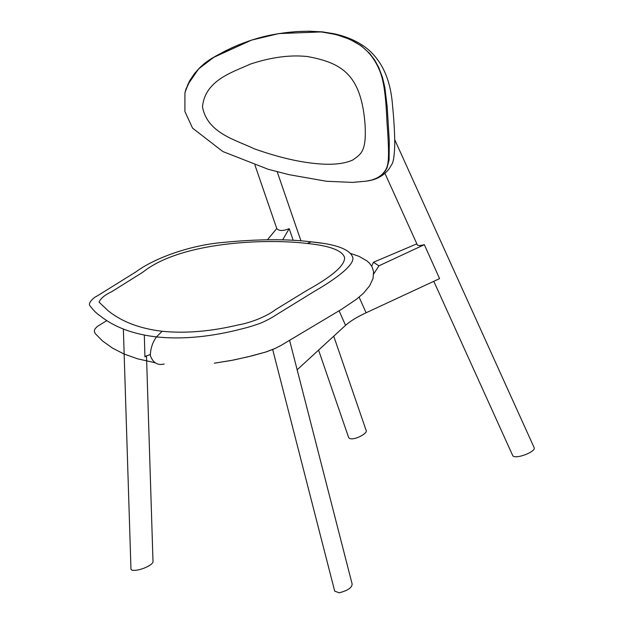 <?xml version="1.0" encoding="UTF-8"?>
<svg xmlns="http://www.w3.org/2000/svg" width="624" height="624" viewBox="0 0 624 624"><rect width="100%" height="100%" fill="white"/><g stroke="black" fill="none" stroke-linecap="round" stroke-linejoin="round"><path stroke-width="0.94" d="M164.198 364.003C157.63 365.633 153.005 362.833 150.337 355.602C150.524 348.481 152.568 342.256 156.468 336.913L162.154 331.266C185.344 333.606 210.772 331.477 238.43 324.886C250.747 322.787 266.627 316.477 275.519 309.66L306.758 290.503C332.467 276.268 345.072 265.286 344.581 257.548C342.35 250.497 329.901 245.801 307.226 243.461L311.267 241.855C335.228 244.124 348.917 248.96 352.326 256.347C356.647 263.359 337.21 278.257 313.872 291.658L274.778 315.736C274.381 316.298 264.217 322.031 258.71 323.833C245.996 328.208 243.851 328.263 235.677 330.424C207.043 337.249 180.64 339.417 156.468 336.913C133.107 334.207 114.301 327.163 100.043 315.775C96.681 313.599 93.296 310.237 89.903 305.705C87.594 303.108 94.232 297.063 96.502 296.408L136.009 271.822C154.315 258.235 189.415 245.388 222.682 242.463C257.689 239.054 287.212 238.844 311.267 241.855L321.43 243.149M162.154 331.266C139.901 328.63 121.922 321.812 108.209 310.822L99.037 302.102C100.893 298.178 105.097 294.723 111.657 291.728L142.834 272.197C180.593 241.831 265.208 238.376 307.226 243.461M350.75 253.492L359.081 256.37L366.912 260.863L369.502 263.219L372.146 267.002L373.565 271.666L373.051 278.405L369.712 285.714L363.464 293.249L356.639 299.138L341.523 309.317L281.362 345.228L275.09 348.457L265.684 352.045L247.907 356.842L230.864 360.547L214.274 363.184M106.837 320.596L97.445 326.352L95.113 328.731L94.442 330.236L94.419 331.835L95.261 333.59L102.445 340.899L112.468 348.091L123.919 353.948L137.452 358.777L155.111 362.747M145.977 356.062L144.932 356.858L144.323 335.08M123.365 329.027L130.962 569.135L131.641 570.055C137.452 571.857 152.599 565.617 153.013 561.795L146.5 355.883M289.575 340.252L352.115 583.939C352.17 587.621 347.857 590.569 339.183 592.8L334.698 591.139L272.688 349.526M313.794 163.363C330.845 165.274 343.886 164.128 352.911 159.931C361.249 153.988 366.444 151.234 365.102 125.229C361.444 73.882 341.086 62.806 307.523 56.55C290.293 54.678 271.261 57.19 250.427 64.077C233.064 72.08 204.898 80.075 202.504 106.93C207.355 133.364 236.27 140.018 254.397 148.863C276.471 156.663 296.275 161.499 313.794 163.363M365.836 181.225L366.046 181.194C374.338 180.032 380.375 176.974 384.158 172.021C388.393 166.405 389.984 162.201 386.981 122.249C385.453 86.034 382.309 75.473 377.372 65.629C372.294 55.466 365.071 47.759 355.703 42.51C336.024 31.387 309.863 28.525 277.235 33.914C262.267 36.262 246.964 40.966 231.317 48.032C217.714 55.942 195.133 61.55 184.922 92.929L184.907 111.532L192.551 128.131L222.83 151.538L268.273 169.315L289.084 174.673L326.516 181.272L352.576 182.395L366.21 181.171M321.555 31.941L336.476 34.64L349.955 39.374L361.273 45.848L369.665 53.438L374.587 59.927L378.706 67.392L382.535 77.587L384.836 87.399L387.184 106.759L389.298 141.118L389.095 159.994L386.989 168.004L384.829 171.701L381.365 175.313L376.982 178.066L371.647 180.047L366.382 181.147C371.428 180.367 381.467 178.831 389.345 168.55L391.482 164.822C393.354 162.841 394.462 155.828 394.781 143.785C394.657 131.812 393.877 118.739 392.449 104.559C390.491 79.654 382.091 61.035 367.247 48.711C358.441 41.683 347.42 36.707 334.183 33.766L322.53 31.879L309.153 31.2L295.979 31.606L277.399 33.852L266.113 36.075L250.676 40.396L238.259 44.983L225.849 50.638L215.756 56.144L208.33 60.84L200.382 67.181L194.587 73.429L189.626 80.785L185.905 89.31L184.922 92.929M333.707 336.118L365.976 429.952C369.26 433.282 350.992 442.408 348.582 437.362L318.56 350.056M282.617 239.92L289.201 228.649C283.078 231.161 278.928 231.114 276.767 228.509L267.454 239.78M433.813 281.307L512.842 455.855C516.485 459.373 535.564 451.729 534.261 447.899L394.735 139.721M384.977 173.433L417.44 245.146L419.585 245.645L424.343 244.686L439.585 278.624L424.343 244.686L378.901 265.832L373.698 273.983M297.04 369.884L345.563 325.33C350.197 321.173 357.037 316.992 366.085 312.788L439.585 278.624M371.678 266.136L373.456 262.259L378.901 265.832M416.848 243.844L373.456 262.259M289.201 228.649L293.202 240.365M144.924 356.429L150.259 354.572M345.563 325.33L339.074 310.775M366.085 312.788L359.135 297.133M280.379 345.79L274.349 348.816L266.198 351.905L251.917 355.867L233.711 360.009L215.124 363.074M322.53 31.879L278.85 33.587L251.597 40.092L213.806 57.307L198.635 68.874L187.559 84.95M184.946 92.812L186.092 88.748M277.196 171.772L300.955 240.88M254.935 165.048L276.76 228.509"/></g></svg>
